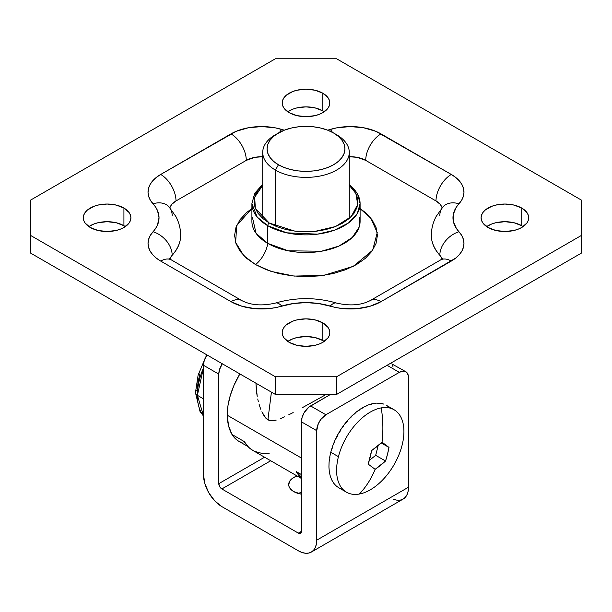 <?xml version="1.0" encoding="UTF-8"?>
<svg xmlns="http://www.w3.org/2000/svg" width="612" height="612" viewBox="0 0 612 612"><rect width="100%" height="100%" fill="white"/><g stroke="black" fill="none" stroke-linecap="round" stroke-linejoin="round"><path stroke-width="0.92" d="M278.46 132.965L273.618 136.377L270.014 140.263L267.804 144.478L267.054 148.869L267.804 153.252L270.014 157.475L273.618 161.361L278.46 164.766L284.358 167.566L291.098 169.639L298.404 170.924L306 171.352L313.596 170.924L320.902 169.639L327.642 167.566L333.54 164.766L338.382 161.361L341.986 157.475L344.196 153.252L344.946 148.869L344.196 144.478L341.986 140.263L338.382 136.377L333.54 132.965L327.642 130.172L320.902 128.092L313.596 126.814L306 126.378L298.404 126.814L291.098 128.092L284.358 130.172L275.4 134.732A43.276 24.985 0 0 0 275.4 170.067L278.46 164.766A38.946 22.483 180 0 1 278.46 132.965A38.946 22.483 180 0 1 333.54 132.965L336.6 134.732A43.276 24.985 180 0 1 349.276 152.403A43.276 24.985 180 0 1 322.562 175.483A43.276 24.985 180 0 1 275.4 170.067A43.276 24.985 180 0 1 262.724 152.403A43.276 24.985 180 0 1 277.007 133.852M275.4 226.088L275.4 170.067L275.4 226.088M267.903 419.832L271.422 392.139L267.903 419.832L266.029 418.371L269.946 420.635L267.903 419.832M264.415 416.42L266.029 418.371L261.844 411.807L264.415 416.42M260.804 409.329L259.886 406.796L260.804 409.329M259.075 404.218L259.886 406.796L259.075 404.218M257.736 399.001L258.356 401.625L257.736 399.001M256.428 391.129L257.208 396.377L255.931 383.196L256.428 391.129M242.398 442.966L238.374 441.015L234.878 438.169L231.979 434.482L228.559 425.738L227.205 415.196L301.41 458.036L227.205 415.196L227.985 405.611L230.288 395.497L234.036 385.239L239.858 373.917A57.337 33.102 120 0 0 227.205 415.196A64.91 37.477 120 0 0 231.979 434.482L244.219 441.55L231.979 434.482A57.337 33.102 120 0 0 239.078 441.443L247.929 446.553M301.41 474.568L296.239 471.584A57.337 33.102 120 0 0 301.41 477.268L296.239 471.584L301.41 474.568M272.034 420.834L269.946 420.635L276.18 420.13L272.034 420.834M280.288 418.684L284.465 416.871L280.288 418.684M288.749 414.806L293.171 412.557L288.749 414.806M302.32 407.699L321.637 396.997L302.32 407.699M326.173 394.434L321.637 396.997L326.173 394.434M301.41 477.987A64.91 37.477 -60 0 1 296.239 471.584L301.41 477.987M252.978 450.516L248.77 447.395L244.219 441.55A64.91 37.477 120 0 0 252.871 450.447L301.41 478.477M269.318 453.148L261.546 453.293L254.615 451.358M275.4 170.067A43.276 24.985 0 0 0 336.6 170.067A43.276 24.985 0 0 0 336.6 134.732L333.54 132.965A38.946 22.483 180 0 1 333.54 164.766A38.946 22.483 180 0 1 278.46 164.766L275.4 170.067M205.632 357.24L198.12 375.079L195.465 392.674A6.495 3.749 0 0 0 197.37 395.321L203.49 367.827A54.093 31.235 120 0 0 197.37 395.321L203.49 398.856L197.37 395.321A54.093 31.235 120 0 0 203.49 415.755L197.37 395.321A6.495 3.749 180 0 1 195.465 392.674A6.495 3.749 180 0 1 197.37 390.02L198.02 382.064L199.933 373.672M203.551 364.002L203.046 365.15M338.436 456.674A47.606 27.486 -60 0 1 381.23 407.89A47.606 27.486 -60 0 1 394.059 409.749A47.606 27.486 -60 0 1 402.084 445.268A47.606 27.486 120 0 0 381.23 407.89A93.766 68.827 79.8 0 1 382.041 442.216L388.995 447.441L387.48 454.349L385.537 461.004L375.133 469.343A93.766 68.827 79.8 0 1 359.29 494.052A47.606 27.486 120 0 0 402.084 445.268A47.606 27.486 -60 0 1 359.29 494.052A93.766 68.827 -100.2 0 0 375.133 469.343L368.179 464.118L371.637 450.554L382.041 442.216A93.766 68.827 -100.2 0 0 381.23 407.89A47.606 27.486 120 0 0 338.436 456.674A47.606 27.486 120 0 0 359.29 494.052A47.606 27.486 -60 0 1 346.461 492.193A47.606 27.486 -60 0 1 338.436 456.674L331.092 452.429L338.436 456.674M330.786 452.253L329.922 456.147A47.606 27.486 120 0 0 329.661 457.608A47.606 27.486 -60 0 1 329.922 456.147L330.786 452.253A47.606 27.486 -60 0 1 331.191 450.761A47.606 27.486 120 0 0 330.786 452.253M332.721 446.989L331.191 450.761L332.415 446.814A47.606 27.486 -60 0 1 332.951 445.307A47.606 27.486 120 0 0 332.415 446.814L332.721 446.989M334.825 441.543L332.951 445.307L334.519 441.359A47.606 27.486 -60 0 1 335.177 439.875A47.606 27.486 120 0 0 334.519 441.359L334.825 441.543M337.373 436.172L335.177 439.875L337.067 435.996A47.606 27.486 -60 0 1 337.839 434.543A47.606 27.486 120 0 0 337.067 435.996L337.373 436.172M340.318 430.97L337.839 434.543L340.012 430.794A47.606 27.486 -60 0 1 340.892 429.402A47.606 27.486 120 0 0 340.012 430.794L340.318 430.97M343.623 426.021L340.892 429.402L343.317 425.845A47.606 27.486 -60 0 1 344.281 424.537A47.606 27.486 120 0 0 343.317 425.845L343.623 426.021M347.233 421.4L344.281 424.537L346.928 421.217A47.606 27.486 -60 0 1 347.968 420.016A47.606 27.486 120 0 0 346.928 421.217L347.233 421.4M351.089 417.17L347.968 420.016L350.783 416.994A47.606 27.486 -60 0 1 351.877 415.908A47.606 27.486 120 0 0 350.783 416.994L351.089 417.17M355.128 413.414L351.877 415.908L354.822 413.238A47.606 27.486 -60 0 1 355.962 412.289A47.606 27.486 120 0 0 354.822 413.238L355.128 413.414M359.298 410.178L355.962 412.289L358.992 410.002A47.606 27.486 -60 0 1 360.154 409.214A47.606 27.486 120 0 0 358.992 410.002L359.298 410.178M363.52 407.523L360.154 409.214L363.214 407.347A47.606 27.486 -60 0 1 364.377 406.72A47.606 27.486 120 0 0 363.214 407.347L363.52 407.523M367.736 405.481L364.377 406.72L367.43 405.305A47.606 27.486 -60 0 1 368.577 404.861A47.606 27.486 120 0 0 367.43 405.305L367.736 405.481M371.867 404.096L368.577 404.861L371.56 403.92A47.606 27.486 -60 0 1 372.685 403.652A47.606 27.486 120 0 0 371.56 403.92L371.867 404.096M375.867 403.377L372.685 403.652L375.561 403.201A47.606 27.486 -60 0 1 376.625 403.124A47.606 27.486 120 0 0 375.561 403.201L375.867 403.377M379.654 403.346L376.625 403.124L379.348 403.17A47.606 27.486 -60 0 1 380.35 403.285A47.606 27.486 120 0 0 379.348 403.17L379.654 403.346M383.188 403.997L380.35 403.285L382.882 403.821A47.606 27.486 -60 0 1 383.8 404.119A47.606 27.486 120 0 0 382.882 403.821L383.188 403.997M389.232 407.301L386.906 405.634A47.606 27.486 -60 0 0 386.088 405.152L386.394 405.328A47.606 27.486 120 0 0 386.088 405.152L394.059 409.749M342.643 489.462L342.338 489.286A47.606 27.486 -60 0 1 341.42 488.988L339.132 487.963A47.606 27.486 -60 0 1 338.314 487.481A47.606 27.486 120 0 0 338.811 487.779L346.461 492.193M336.294 485.982A47.606 27.486 -60 0 1 335.583 485.324A47.606 27.486 120 0 0 336.294 485.982L338.314 487.481L336.294 485.982M333.869 483.381A47.606 27.486 -60 0 1 333.28 482.562A47.606 27.486 120 0 0 333.869 483.381L335.583 485.324L333.869 483.381M331.903 480.198A47.606 27.486 -60 0 1 331.444 479.227A47.606 27.486 120 0 0 331.903 480.198L333.28 482.562L331.903 480.198M330.419 476.488A47.606 27.486 -60 0 1 330.098 475.379A47.606 27.486 120 0 0 330.419 476.488L331.444 479.227L330.419 476.488M329.44 472.303A47.606 27.486 -60 0 1 329.264 471.079A47.606 27.486 120 0 0 329.44 472.303L330.098 475.379L329.44 472.303M328.981 467.713A47.606 27.486 -60 0 1 328.95 466.39A47.606 27.486 120 0 0 328.981 467.713L329.264 471.079L328.981 467.713M329.057 462.787A47.606 27.486 -60 0 1 329.172 461.387A47.606 27.486 120 0 0 329.057 462.787L328.95 466.39L329.057 462.787M389.194 407.363A47.606 27.486 -60 0 1 389.637 407.783M329.967 457.784L329.172 461.387L329.967 457.784M388.995 447.441L381.23 442.958L388.995 447.441A92.856 68.162 79.8 0 1 385.537 461.004L375.684 455.32L378.155 445.613L375.684 455.32L385.537 461.004A92.856 62.837 169.5 0 1 375.133 469.343A92.856 5.324 -147.7 0 0 368.179 464.118A92.856 68.162 -100.2 0 0 371.637 450.554A92.856 62.837 -10.5 0 0 382.041 442.216A92.856 5.324 32.3 0 1 388.995 447.441M369.327 460.408L375.684 455.32L369.327 460.408M349.276 185.298L355.886 193.537L357.729 204.507L351.204 216.625L335.483 226.547L314.736 231.42L294.999 231.168L269.28 223.066A2.165 1.247 120 0 0 267.75 225.721L286.829 232.835L317.567 234.144L334.466 230.188L348.595 222.883L357.362 213.435L360.093 203.635A54.093 31.227 180 0 1 326.701 232.491A54.093 31.227 180 0 1 267.75 225.721L267.75 243.385A54.093 31.227 -0 0 0 326.701 250.155A54.093 31.227 -0 0 0 360.093 221.299L360.093 203.635L357.569 193.843L349.276 184.25M349.276 184.893A54.093 31.227 180 0 1 360.093 203.635M252.381 217.191L256.061 233.302L267.75 243.385A21.634 12.492 -60 0 1 255.51 264.583L243.805 255.686L235.643 242.467L236.699 225.499L251.907 208.524L246.628 212.532L240.034 219.662L235.972 227.389L234.595 235.436L235.972 243.477L240.034 251.211L246.628 258.341L255.51 264.583A21.634 12.492 120 0 0 267.75 243.385L288.267 250.805L321.453 251.234L338.864 246.108L352.237 237.51L359.129 227.182L359.619 217.191M123.93 225.721A23.799 13.739 0 0 0 88.87 226.601L93.873 224.007L97.989 222.737L107.1 221.697L116.211 222.737L123.93 225.721L123.93 208.049L123.93 225.721L125.33 226.601A23.799 13.739 -0 0 0 123.93 225.721M90.27 227.488A23.799 13.739 180 0 1 83.301 217.765A23.799 13.739 180 0 1 97.989 205.074A23.799 13.739 180 0 1 123.93 208.049L116.211 205.074L107.1 204.025L97.989 205.074L93.873 206.343L87.309 210.13L85.114 212.509L83.76 215.087L83.301 217.765L83.76 220.45L85.114 223.028L90.27 227.488L97.989 230.464L107.1 231.512L116.211 230.464L120.327 229.194L123.93 227.488L129.086 223.028L130.44 220.45L130.899 217.765L130.44 215.087L129.086 212.509L123.93 208.049A23.799 13.739 180 0 1 130.899 217.765A23.799 13.739 180 0 1 116.211 230.464A23.799 13.739 180 0 1 90.27 227.488M322.83 110.887A23.799 13.739 0 0 0 287.77 111.766L292.773 109.173L296.889 107.903L306 106.863L315.111 107.903L322.83 110.887L322.83 93.215L322.83 110.887L324.23 111.766A23.799 13.739 -0 0 0 322.83 110.887M289.17 112.654A23.799 13.739 180 0 1 282.201 102.931A23.799 13.739 180 0 1 296.889 90.239A23.799 13.739 180 0 1 322.83 93.215L315.111 90.239L306 89.191L296.889 90.239L292.773 91.509L286.209 95.296L284.014 97.675L282.66 100.253L282.201 102.931L282.66 105.616L284.014 108.194L289.17 112.654L296.889 115.63L306 116.678L315.111 115.63L319.227 114.36L322.83 112.654L327.986 108.194L329.34 105.616L329.799 102.931L329.34 100.253L327.986 97.675L322.83 93.215A23.799 13.739 180 0 1 329.799 102.931A23.799 13.739 180 0 1 315.111 115.63A23.799 13.739 180 0 1 289.17 112.654M521.73 225.721A23.799 13.739 0 0 0 486.67 226.601L491.673 224.007L495.789 222.737L504.9 221.697L514.011 222.737L521.73 225.721L521.73 208.049L521.73 225.721L523.13 226.601A23.799 13.739 -0 0 0 521.73 225.721M488.07 227.488A23.799 13.739 180 0 1 481.101 217.765A23.799 13.739 180 0 1 495.789 205.074A23.799 13.739 180 0 1 521.73 208.049L514.011 205.074L504.9 204.025L495.789 205.074L491.673 206.343L485.109 210.13L482.914 212.509L481.56 215.087L481.101 217.765L481.56 220.45L482.914 223.028L488.07 227.488L495.789 230.464L504.9 231.512L514.011 230.464L518.127 229.194L521.73 227.488L526.886 223.028L528.24 220.45L528.699 217.765L528.24 215.087L526.886 212.509L521.73 208.049A23.799 13.739 180 0 1 528.699 217.765A23.799 13.739 180 0 1 514.011 230.464A23.799 13.739 180 0 1 488.07 227.488M322.83 340.555A23.799 13.739 0 0 0 287.77 341.435L292.773 338.841L296.889 337.572L306 336.524L315.111 337.572L322.83 340.555L322.83 322.884L322.83 340.555L324.23 341.435A23.799 13.739 -0 0 0 322.83 340.555M289.17 342.322A23.799 13.739 180 0 1 282.201 332.599A23.799 13.739 180 0 1 296.889 319.908A23.799 13.739 180 0 1 322.83 322.884L315.111 319.908L306 318.86L296.889 319.908L292.773 321.178L286.209 324.964L284.014 327.344L282.66 329.922L282.201 332.599L282.66 335.284L284.014 337.862L289.17 342.322L296.889 345.298L306 346.346L315.111 345.298L319.227 344.028L322.83 342.322L327.986 337.862L329.34 335.284L329.799 332.599L329.34 329.922L327.986 327.344L322.83 322.884A23.799 13.739 180 0 1 329.799 332.599A23.799 13.739 180 0 1 315.111 345.298A23.799 13.739 180 0 1 289.17 342.322M442.032 258.998L441.191 257.078L436.157 250.56L433.487 245.642L431.873 240.577L431.33 235.436A73.57 42.473 0 0 0 439.829 255.258A21.634 15.629 -42.4 0 1 458.969 231.757L456.376 228.444L453.354 221.399L453.354 214.139L456.376 207.093L461.685 200.132L463.361 196.291L463.965 192.344L463.483 188.389L461.922 184.526L459.321 180.854L455.749 177.472L451.296 174.451L375.799 131.312L363.574 127.747L350.041 126.569L336.539 127.885L327.665 130.18A51.928 29.98 180 0 0 330.235 129.453A21.634 8.247 73.1 0 1 332.5 132.391A21.634 8.247 -106.9 0 0 330.235 129.453A43.276 24.985 -0 0 1 381.024 133.883A21.634 12.492 120 0 0 365.724 160.382L357.003 157.315L349.276 156.741A21.634 12.492 180 0 1 365.724 160.382A21.634 12.492 -60 0 1 381.024 133.883L451.296 174.451A21.634 12.492 120 0 0 435.996 200.95L365.724 160.382L435.996 200.95A21.634 12.492 -60 0 1 451.296 174.451A43.276 24.985 -0 0 1 458.969 203.781A21.634 15.629 -137.6 0 0 443.103 206.734A21.634 15.629 42.4 0 1 458.969 203.781A51.928 29.98 180 0 0 458.969 231.757A21.634 15.629 137.6 0 0 439.829 255.258A21.634 12.492 180 0 1 442.032 258.998M441.306 205.992L440.013 204.156L435.996 200.95A21.634 12.492 180 0 1 442.078 207.881M169.922 207.881A21.634 12.492 180 0 1 176.004 200.95L246.276 160.382A21.634 12.492 180 0 1 262.724 156.741L254.997 157.315L246.276 160.382L176.004 200.95L171.987 204.156L170.694 205.992M180.67 235.436L180.127 240.577L178.513 245.642L175.843 250.56L170.809 257.078L169.968 258.998A21.634 12.492 180 0 1 172.171 255.258A73.57 42.473 -0 0 0 180.67 235.436C180.617 228.674 178.987 222.309 175.782 216.357L168.904 206.734A21.634 15.629 -42.4 0 1 172.171 215.615M360.093 208.524L365.372 212.532L371.966 219.662L376.028 227.389L377.405 235.436L376.028 243.477L371.966 251.211L365.372 258.341L356.49 264.583L345.673 269.708L333.326 273.518L319.931 275.867L306 276.662L292.069 275.867L278.674 273.518L266.327 269.708L255.51 264.583L271.07 271.391L294.211 276.096L323.886 275.346L353.361 266.289L372.654 250.224L377.237 232.621L370.834 218.163L359.527 208.149M581.4 253.1L336.6 394.434L275.4 394.434L30.6 253.1L30.6 200.101L275.4 58.767L336.6 58.767L581.4 200.101L581.4 235.436L336.6 376.77L275.4 376.77L30.6 235.436L275.4 376.77L275.4 394.434L30.6 253.1L30.6 200.101L275.4 58.767L336.6 58.767L581.4 200.101L581.4 253.1L336.6 394.434L336.6 376.77L581.4 235.436L581.4 253.1M284.335 130.18L275.461 127.885L261.959 126.569L248.426 127.747L236.201 131.312L160.704 174.451L156.251 177.472L152.679 180.854L150.078 184.526L148.517 188.389L148.035 192.344L148.639 196.291L150.315 200.132L155.624 207.093L157.506 210.559L159.028 217.765L157.506 224.971L155.624 228.444L150.315 235.398L148.639 239.246L148.035 243.194L148.517 247.149L150.078 251.012L152.679 254.676L156.251 258.065L160.704 261.079L230.976 301.655L242.069 306.291L255.112 308.693L268.798 308.624L275.461 307.652L293.515 303.498L306 302.619L318.485 303.498L336.539 307.652L343.202 308.624L356.888 308.693L369.931 306.291L381.024 301.655L455.749 258.065L459.321 254.676L461.922 251.012L463.483 247.149L463.965 243.194L463.361 239.246L461.685 235.398L458.969 231.757A43.276 24.985 -0 0 1 451.296 261.079A21.634 12.492 -120 0 0 440.479 260.008A21.634 12.492 60 0 1 451.296 261.079L381.024 301.655A21.634 12.492 -120 0 0 370.206 300.584A21.634 12.492 60 0 1 381.024 301.655A43.276 24.985 0 0 1 330.235 306.084A21.634 8.247 -73.1 0 1 336.577 303.07A21.634 8.247 106.9 0 0 330.235 306.084A51.928 29.98 180 0 0 281.765 306.084A21.634 8.247 -106.9 0 0 275.423 303.07A21.634 8.247 73.1 0 1 281.765 306.084A43.276 24.985 0 0 1 230.976 301.655A21.634 12.492 -60 0 1 241.794 300.584A21.634 12.492 120 0 0 230.976 301.655L160.704 261.079A21.634 12.492 -60 0 1 171.521 260.008A21.634 12.492 120 0 0 160.704 261.079A43.276 24.985 0 0 1 153.031 231.757A21.634 15.629 42.4 0 1 172.171 255.258A21.634 15.629 -137.6 0 0 153.031 231.757A51.928 29.98 180 0 0 153.031 203.781A21.634 15.629 -42.4 0 1 168.897 206.734A21.634 15.629 137.6 0 0 153.031 203.781A43.276 24.985 0 0 1 160.704 174.451A21.634 12.492 60 0 1 176.004 200.95A21.634 12.492 -120 0 0 160.704 174.451L230.976 133.883A21.634 12.492 60 0 1 246.276 160.382A21.634 12.492 -120 0 0 230.976 133.883A43.276 24.985 -0 0 1 281.765 129.453A21.634 8.247 106.9 0 0 279.5 132.391A21.634 8.247 -73.1 0 1 281.765 129.453A51.928 29.98 180 0 0 284.335 130.18M275.4 394.434L275.4 376.77L336.6 376.77L336.6 394.434L275.4 394.434M439.829 215.615A21.634 15.629 42.4 0 1 443.103 206.734L436.218 216.357C433.013 222.309 431.383 228.674 431.33 235.436M262.823 185.214L258.019 190.393L255.066 196.016L254.072 201.868L255.066 207.72L258.019 213.343L262.823 218.522L269.28 223.066L277.152 226.8L286.125 229.569L295.871 231.275L306 231.849L316.129 231.275L325.875 229.569L334.848 226.8L342.72 223.066L349.177 218.522L353.981 213.343L356.934 207.72L357.928 201.868L356.934 196.016L353.981 190.393L349.177 185.214M262.724 184.893L254.477 194.126L251.907 203.635L251.907 221.299A54.093 31.227 0 0 0 267.75 243.385L267.75 225.721A54.093 31.227 180 0 1 251.907 203.635L257.185 217.092L267.75 225.721A2.165 1.247 -60 0 1 269.28 223.066L255.326 208.424L254.707 197.186L262.724 185.298M293.76 491.604A17.312 9.991 180 0 1 288.688 484.543A17.312 9.991 180 0 1 297.08 475.975L293.76 477.475L290.004 480.718L288.688 484.543L289.025 486.486L290.004 488.361L293.76 491.604L301.41 494.175A17.312 9.991 180 0 1 293.76 491.604M301.41 492.568A17.312 9.991 0 0 0 297.906 493.371L301.41 492.568M221.85 506.621L298.35 550.792L301.93 552.452L305.373 553.233L308.547 553.103L311.332 552.078A25.964 14.994 60 0 1 298.35 550.792L221.85 506.621A25.964 14.994 60 0 1 203.49 474.82L204.89 483.74L208.868 492.92L214.827 500.953L221.85 506.621M393.73 499.453L397.173 500.233L400.347 500.103L403.132 499.078A25.964 14.994 -120 0 0 408.51 487.19L316.71 540.189L316.71 430.657L318.255 423.871L320.787 419.488L325.89 414.752L399.33 372.356L387.09 365.288L399.33 372.356L325.89 414.752L310.59 405.924L330.48 394.434L308.8 407.156L304.095 412.771L302.106 417.361L301.41 421.821L301.41 531.354A4.33 2.502 60 0 1 300.515 533.335A4.33 2.502 60 0 1 298.35 533.121L301.41 531.354L298.35 533.121L221.85 488.957L270.711 460.752L221.85 488.957A4.33 2.502 60 0 1 218.79 483.656L264.591 457.218L218.79 483.656L218.79 374.123L219.486 369.663L222.286 363.773M393.034 366.856L392.514 365.165M391.665 363.826L405.825 371.714L406.965 372.654L408.334 375.692L408.51 487.19L316.71 540.189A25.964 14.994 60 0 1 311.332 552.078L313.619 550.18L315.31 547.495L316.358 544.122L316.71 540.189L316.71 430.657L301.41 421.821L301.41 531.354L300.515 533.335L298.35 533.121L221.85 488.957L219.685 486.67L218.79 483.656L218.79 374.123L203.49 365.288L203.49 474.82L203.49 365.288L218.79 374.123A12.982 7.497 -60 0 1 222.294 363.773M206.772 355.266L204.186 360.828L203.49 365.288A12.982 7.497 120 0 1 206.994 354.937M405.825 371.714A12.982 7.497 -60 0 0 399.33 372.356L402.841 371.132L405.825 371.714A12.982 7.497 -60 0 1 408.51 377.658L408.51 487.19L408.158 491.122L407.11 494.496L405.419 497.181L403.132 499.078L311.332 552.078M301.41 421.821L316.71 430.657A12.982 7.497 -60 0 1 325.89 414.752L310.59 405.924A12.982 7.497 120 0 0 301.41 421.821M262.724 152.403L262.724 218.438M349.276 152.403L349.276 218.438M336.6 134.732L333.54 132.965M195.465 392.674L200.032 411.486L203.49 416.076M443.096 258.027L440.479 260.008L370.206 300.584C361.049 305.312 349.819 306.138 336.539 303.055C316.182 297.187 295.818 297.187 275.461 303.055C262.181 306.138 250.951 305.312 241.794 300.584L171.521 260.008L168.904 258.027M262.724 184.25L254.73 193.3L251.907 203.635"/></g></svg>
